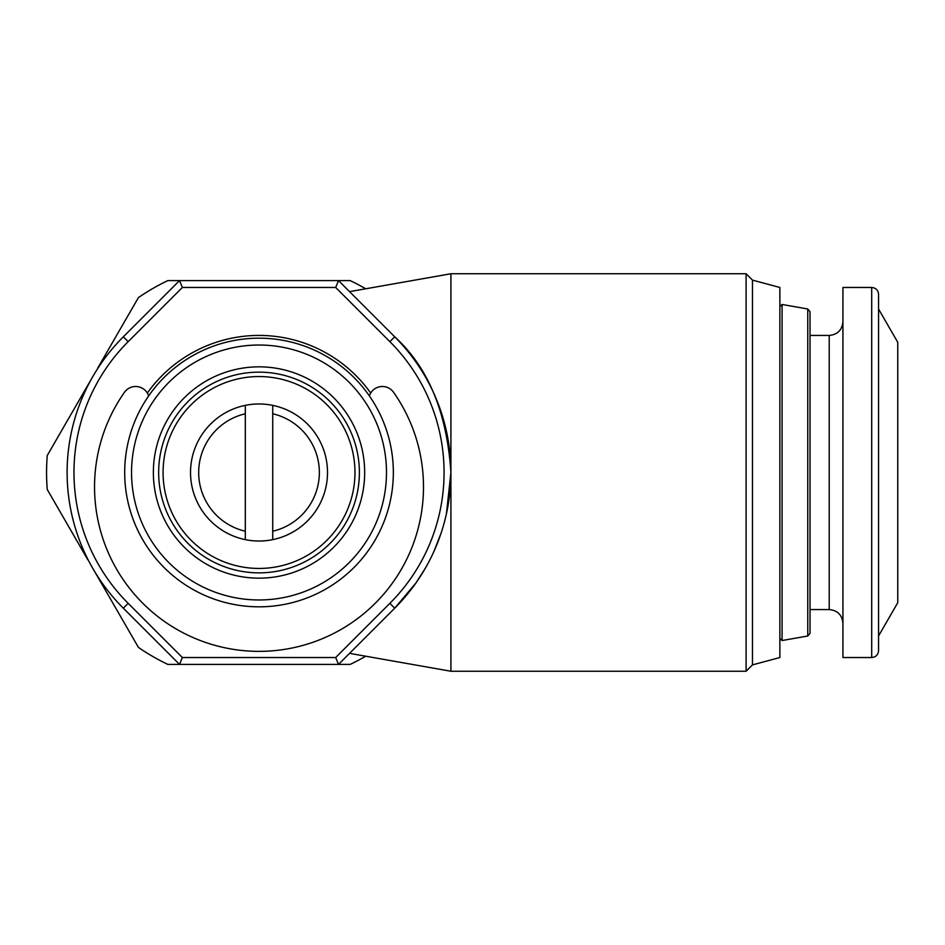 <?xml version="1.0" encoding="UTF-8"?>
<svg xmlns="http://www.w3.org/2000/svg" width="945" height="945" viewBox="0 0 945 945"><rect width="100%" height="100%" fill="white"/><g stroke="black" fill="none" stroke-linecap="round" stroke-linejoin="round"><path stroke-width="1.42" d="M369.365 395.908A13.702 13.702 0 0 1 393.592 392.329A164.477 164.477 0 0 1 259.024 651.365A164.477 164.477 0 0 1 124.445 392.329A13.702 13.702 0 0 1 148.672 395.908M245.31 531.232A60.303 60.303 0 0 1 245.31 413.768L245.31 539.642A68.536 68.536 0 0 0 272.727 539.642L272.727 413.768A60.303 60.303 0 0 1 272.727 531.232M272.727 413.768L272.727 405.358A68.536 68.536 0 0 0 245.31 405.358L245.31 413.768M272.727 409.846L272.727 405.358A68.536 68.536 0 0 1 272.727 539.642M871.703 657.531L842.928 657.531L842.928 287.469L871.703 287.469C875.873 287.871 878.153 290.15 878.566 294.32L878.566 650.68C878.153 654.85 875.873 657.129 871.703 657.531L871.703 287.469M878.566 635.95L897.75 602.709L897.75 342.291L878.566 309.05M782.07 304.467L807.762 308.991L807.762 636.009L782.07 640.533L782.07 304.467L779.873 306.653M829.214 335.44L829.214 609.56L810.03 609.56L810.03 633.304L810.03 311.696L810.03 335.44L829.214 335.44C837.542 334.624 842.113 330.053 842.928 321.725M370.7 393.037A137.06 137.06 0 0 0 147.337 393.037M444.067 472.5A185.031 185.031 0 0 0 389.872 341.665L335.676 287.469L182.361 287.469L128.166 341.665A185.031 185.031 0 0 0 128.166 603.335L182.361 657.531L335.676 657.531L389.872 603.335A185.031 185.031 0 0 0 444.067 472.5M446.406 513.879L450.919 472.5A191.894 191.894 0 0 1 394.715 608.19L338.511 664.394L179.526 664.394L123.322 608.19A191.894 191.894 0 0 1 123.322 336.81L179.526 280.606L338.511 280.606L394.715 336.81A191.894 191.894 0 0 1 450.919 472.5L450.919 671.245L746.101 671.245L746.101 273.755L450.919 273.755L450.919 472.5C446.95 412.552 428.215 367.321 394.715 336.81L389.872 341.665M752.468 280.122L779.873 287.469L779.873 657.531L752.468 664.878L752.468 280.122L746.101 273.755M259.024 376.559A95.941 95.941 0 0 1 354.966 472.5A95.941 95.941 0 0 1 259.024 568.441A95.941 95.941 0 0 1 163.072 472.5A95.941 95.941 0 0 1 259.024 376.559M259.024 345.031A127.469 127.469 0 0 1 386.493 472.5A127.469 127.469 0 0 1 259.024 599.969A127.469 127.469 0 0 1 131.544 472.5A127.469 127.469 0 0 1 259.024 345.031M259.024 338.18A134.32 134.32 0 0 1 393.344 472.5A134.32 134.32 0 0 1 259.024 606.82A134.32 134.32 0 0 1 124.693 472.5A134.32 134.32 0 0 1 259.024 338.18M449.761 493.562L446.383 513.974M440.972 533.476L433.885 551.549M425.392 568.146L415.906 583.018M389.872 603.335L394.715 608.19L415.871 583.053M335.676 287.469L338.511 280.606L350.193 280.606L338.511 280.606M182.361 287.469L179.526 280.606L167.844 280.606A212.448 212.448 0 0 0 138.431 297.592L97.796 367.959M338.511 664.394L350.193 664.394L338.511 664.394L335.676 657.531M93.909 570.296L138.431 647.408A212.448 212.448 0 0 0 167.844 664.394L179.526 664.394L182.361 657.531M91.76 378.413L47.25 455.514A212.448 212.448 0 0 0 47.25 489.486L87.873 559.853M365.703 288.78A212.448 212.448 0 0 0 350.193 280.606M350.193 664.394A212.448 212.448 0 0 0 365.703 656.22M245.31 539.642A68.536 68.536 0 0 1 245.31 405.358M259.024 372.141A100.359 100.359 0 0 1 359.383 472.5A100.359 100.359 0 0 1 259.024 572.859A100.359 100.359 0 0 1 158.654 472.5A100.359 100.359 0 0 1 259.024 372.141M259.024 578.163A105.663 105.663 0 0 1 153.362 472.5A105.663 105.663 0 0 1 259.024 366.837A105.663 105.663 0 0 1 364.675 472.5A105.663 105.663 0 0 1 259.024 578.163M128.166 341.665L123.322 336.81M128.166 603.335L123.322 608.19M829.214 609.56C837.542 610.375 842.113 614.947 842.928 623.275M807.762 308.991L810.03 311.696M752.468 664.878L746.101 671.245M349.544 291.639L450.919 273.755M349.544 653.361L450.919 671.245M807.762 636.009L810.03 633.304M779.873 638.347L782.07 640.533"/></g></svg>
